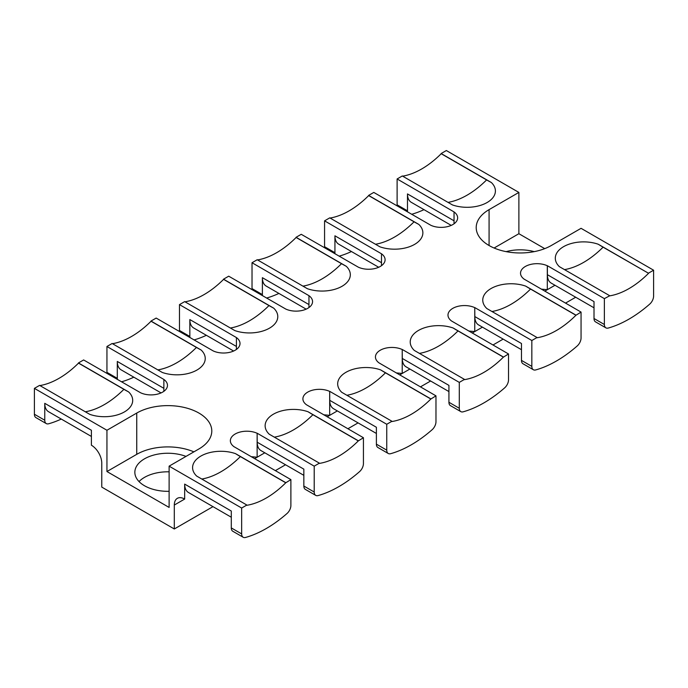 <?xml version="1.0" encoding="UTF-8"?>
<svg xmlns="http://www.w3.org/2000/svg" width="688" height="688" viewBox="0 0 688 688"><rect width="100%" height="100%" fill="white"/><g stroke="black" fill="none" stroke-linecap="round" stroke-linejoin="round"><path stroke-width="1.03" d="M186.009 456.402A32.972 19.04 0 0 0 152.211 455.516A32.972 19.04 0 0 0 134.848 472.286A32.972 19.04 0 0 0 144.506 485.754A32.972 19.04 0 0 0 169.119 491.309M402.635 176.162A80.608 46.535 -60 0 0 421.727 168.947A80.608 46.535 -60 0 0 441.214 153.716L486.605 179.921A80.608 27.812 -134.9 0 0 491.335 182.509L441.146 153.536L446.34 150.543L518.881 192.425L489.082 209.625A43.963 25.387 0 0 0 476.208 227.573A43.963 25.387 0 0 0 489.082 245.53A43.963 25.387 0 0 0 551.26 245.53L581.059 228.321L653.6 270.203L648.414 273.205L598.225 244.231A80.608 27.812 -134.9 0 0 603.092 247.173A80.608 46.535 -60 0 1 583.596 262.403A80.608 46.535 -60 0 1 564.504 269.619M503.332 356.969L453.143 327.995A28.294 16.34 180 0 0 418.502 330.421A28.294 16.34 180 0 0 414.296 350.424L464.477 379.398L459.292 382.39L459.292 408.259A7.327 4.231 120 0 0 460.805 411.613A7.327 4.231 120 0 0 463.179 411.811A117.244 67.691 120 0 0 504.631 387.877A7.327 4.231 120 0 0 508.518 379.836L508.518 353.967L503.401 357.141L458.01 330.937A80.608 46.535 -60 0 1 438.514 346.167A80.608 46.535 -60 0 1 419.422 353.383M503.401 357.141A80.608 46.535 -60 0 1 483.905 372.371A80.608 46.535 -60 0 1 464.409 379.656L464.477 379.398M381.496 265.68L381.496 253.795A16.486 9.52 0 0 1 385.099 259.737A16.486 9.52 0 0 1 375.76 268.311A16.486 9.52 0 0 1 358.319 267.176L301.249 234.307L296.064 237.3L346.245 266.273A80.608 27.812 -134.9 0 1 341.523 263.685L296.132 237.48A80.608 46.535 -60 0 1 276.636 252.702A80.608 46.535 -60 0 1 257.553 259.926M430.783 398.851L380.602 369.877A28.294 16.34 180 0 0 345.961 372.303A28.294 16.34 180 0 0 341.755 392.306L391.936 421.28L386.751 424.272L386.751 450.141A7.327 4.231 120 0 0 388.264 453.495A7.327 4.231 120 0 0 390.638 453.693A117.244 67.691 120 0 0 432.09 429.759A7.327 4.231 120 0 0 435.977 421.718L435.977 395.849L430.851 399.023L385.461 372.819A80.608 46.535 -60 0 1 365.973 388.041A80.608 46.535 -60 0 1 346.881 395.265M430.851 399.023A80.608 46.535 -60 0 1 411.364 414.253A80.608 46.535 -60 0 1 391.868 421.538L391.936 421.28M308.955 307.562L308.955 295.677A16.486 9.52 0 0 1 312.558 301.619A16.486 9.52 0 0 1 303.219 310.193A16.486 9.52 0 0 1 285.778 309.058L228.708 276.189L223.523 279.182L273.704 308.155A80.608 27.812 -134.9 0 1 268.982 305.567L223.591 279.362A80.608 46.535 -60 0 1 204.095 294.584A80.608 46.535 -60 0 1 185.003 301.808M358.242 440.733L308.061 411.759A28.294 16.34 180 0 0 273.42 414.185A28.294 16.34 180 0 0 269.206 434.188L319.395 463.162L314.21 466.154L314.21 492.023A7.327 4.231 120 0 0 315.723 495.377A7.327 4.231 120 0 0 318.088 495.575A117.244 67.691 120 0 0 359.549 471.641A7.327 4.231 120 0 0 363.427 463.6L363.427 437.731L358.31 440.905L312.92 414.701A80.608 46.535 -60 0 1 293.423 429.923A80.608 46.535 -60 0 1 274.34 437.147M358.31 440.905A80.608 46.535 -60 0 1 338.814 456.135A80.608 46.535 -60 0 1 319.327 463.42L319.395 463.162M236.414 349.444L236.414 337.559A16.486 9.52 0 0 1 240.017 343.501A16.486 9.52 0 0 1 230.678 352.075A16.486 9.52 0 0 1 213.237 350.94L156.167 318.071L150.982 321.064L201.163 350.037A80.608 27.812 -134.9 0 1 196.441 347.449L151.05 321.244A80.608 46.535 -60 0 1 131.554 336.466A80.608 46.535 -60 0 1 112.462 343.69M212.979 506.643L174.305 528.977L101.764 487.095L101.764 463.162A14.654 8.462 -120 0 0 91.401 445.213L91.401 430.258L44.763 403.331L44.763 420.23A7.327 4.231 120 0 0 46.277 423.584A7.327 4.231 120 0 0 48.65 423.774A117.244 67.691 120 0 0 61.284 419.061M121.484 381.814A117.244 67.691 120 0 0 133.825 377.187M194.025 339.932A117.244 67.691 120 0 0 206.366 335.305M266.566 298.05A117.244 67.691 120 0 0 278.907 293.423M339.115 256.168A117.244 67.691 120 0 0 351.448 251.541M411.656 214.286A117.244 67.691 120 0 0 423.997 209.659M285.701 482.615L235.52 453.641A28.294 16.34 180 0 0 200.879 456.067A28.294 16.34 180 0 0 196.665 476.07L246.854 505.044L241.66 508.036L241.66 533.905A7.327 4.231 120 0 0 243.182 537.259A7.327 4.231 120 0 0 245.547 537.457A117.244 67.691 120 0 0 286.999 513.523A7.327 4.231 120 0 0 290.886 505.482L290.886 479.613L285.769 482.787L240.379 456.583A80.608 46.535 -60 0 1 220.882 471.805A80.608 46.535 -60 0 1 201.799 479.029M285.769 482.787A80.608 46.535 -60 0 1 266.273 498.017A80.608 46.535 -60 0 1 246.786 505.302L246.854 505.044M163.864 391.326L163.864 379.441A16.486 9.52 0 0 1 167.476 385.383A16.486 9.52 0 0 1 158.137 393.957A16.486 9.52 0 0 1 140.696 392.822L83.626 359.953L78.441 362.946L128.622 391.919A80.608 27.812 -134.9 0 1 123.9 389.331L78.509 363.126A80.608 46.535 -60 0 1 59.013 378.348A80.608 46.535 -60 0 1 39.921 385.572M648.414 273.205L603.092 247.173M648.483 273.385A80.608 46.535 -60 0 1 628.987 288.607A80.608 46.535 -60 0 1 609.491 295.892L604.374 298.626L547.381 265.723L547.381 274.693A18.318 10.578 120 0 0 551.174 283.078L594.011 307.811M575.873 315.087L525.684 286.113A28.294 16.34 180 0 0 491.043 288.539A28.294 16.34 180 0 0 486.837 308.542L537.018 337.516L531.833 340.508L531.833 366.377A7.327 4.231 120 0 0 533.346 369.731A7.327 4.231 120 0 0 535.72 369.929A117.244 67.691 120 0 0 577.172 345.995A7.327 4.231 120 0 0 581.059 337.963L581.059 312.085L575.942 315.259L530.551 289.055A80.608 46.535 -60 0 1 511.055 304.285A80.608 46.535 -60 0 1 491.963 311.501M575.942 315.259A80.608 46.535 -60 0 1 556.446 330.489A80.608 46.535 -60 0 1 536.95 337.774L537.018 337.516M454.037 223.798L454.037 211.913A16.486 9.52 0 0 1 457.64 217.855A16.486 9.52 0 0 1 448.301 226.429A16.486 9.52 0 0 1 430.86 225.294L373.79 192.425L368.605 195.418L418.794 224.391A80.608 27.812 -134.9 0 1 414.064 221.803L368.673 195.598A80.608 46.535 -60 0 1 349.186 210.82A80.608 46.535 -60 0 1 330.094 218.044M524.136 279.225L524.136 279.139A16.486 9.52 0 0 1 520.524 273.196A16.486 9.52 0 0 1 529.863 264.622A16.486 9.52 0 0 1 547.304 265.757L547.304 289.691L554.967 285.271L544.784 291.144M541.301 289.141L547.304 289.691M233.963 446.753L233.963 446.667A16.486 9.52 0 0 1 230.36 440.724A16.486 9.52 0 0 1 239.699 432.15A16.486 9.52 0 0 1 257.14 433.285L257.14 457.219L264.794 452.799L254.62 458.672M251.137 456.669L257.14 457.219M275.346 470.644L285.52 464.77M347.887 428.762L358.07 422.888M420.428 386.88L430.611 381.006M492.969 344.998L503.152 339.124M565.51 303.116L575.693 297.242M169.119 471.813A32.972 19.04 0 0 0 139.028 481.566M241.66 508.036L169.119 466.154L198.918 448.954A43.963 25.387 0 0 0 211.792 431.006A43.963 25.387 0 0 0 184.651 407.554A43.963 25.387 0 0 0 136.74 413.058L106.941 430.258L34.4 388.376L34.4 414.245A7.327 4.231 120 0 0 35.914 417.599L46.277 423.584M290.886 479.613L233.963 446.667M257.14 433.285L257.209 442.221A18.318 10.578 120 0 0 261.001 450.606L303.847 475.339M314.21 466.154L257.209 433.251M363.427 437.731L306.504 404.785A16.486 9.52 0 0 1 302.901 398.842A16.486 9.52 0 0 1 312.24 390.268A16.486 9.52 0 0 1 329.681 391.403L329.75 400.339A18.318 10.578 120 0 0 333.542 408.724L376.388 433.457M386.751 424.272L329.75 391.369M435.977 395.849L379.045 362.903A16.486 9.52 0 0 1 375.442 356.96A16.486 9.52 0 0 1 384.781 348.386A16.486 9.52 0 0 1 402.222 349.521L402.291 358.457A18.318 10.578 120 0 0 406.083 366.842L448.929 391.575M459.292 382.39L402.291 349.487M508.518 353.967L451.586 321.021A16.486 9.52 0 0 1 447.983 315.078A16.486 9.52 0 0 1 457.322 306.504A16.486 9.52 0 0 1 474.763 307.639L474.832 316.575A18.318 10.578 120 0 0 478.633 324.96L521.47 349.693M531.833 340.508L474.832 307.605M581.059 312.085L524.136 279.139M609.559 295.634L559.378 266.66A28.294 16.34 180 0 1 563.592 246.657A28.294 16.34 180 0 1 598.225 244.231M491.335 182.509A28.294 16.34 180 0 1 487.121 202.513A28.294 16.34 180 0 1 452.48 204.947L402.299 175.973L397.114 178.966L397.114 204.835A7.327 4.231 120 0 0 397.208 205.944M454.037 211.913L397.114 178.966M418.794 224.391A28.294 16.34 180 0 1 414.58 244.395A28.294 16.34 180 0 1 379.939 246.829L329.758 217.855L324.573 220.848L324.573 246.717A7.327 4.231 120 0 0 324.667 247.826M381.496 253.795L324.573 220.848M346.245 266.273A28.294 16.34 180 0 1 342.039 286.277A28.294 16.34 180 0 1 307.398 288.711L257.217 259.737L252.023 262.73L252.023 288.599A7.327 4.231 120 0 0 252.126 289.708M308.955 295.677L252.023 262.73M273.704 308.155A28.294 16.34 180 0 1 269.498 328.159A28.294 16.34 180 0 1 234.857 330.593L184.668 301.619L179.482 304.612L179.482 330.481A7.327 4.231 120 0 0 179.585 331.59M236.414 337.559L179.482 304.612M201.163 350.037A28.294 16.34 180 0 1 196.957 370.041A28.294 16.34 180 0 1 162.316 372.475L112.127 343.501L106.941 346.494L106.941 372.363A7.327 4.231 120 0 0 107.044 373.472M163.864 379.441L106.941 346.494M128.622 391.919A28.294 16.34 180 0 1 124.408 411.923A28.294 16.34 180 0 1 89.775 414.357L39.586 385.383L34.4 388.376M174.305 528.977L174.305 505.044L184.668 499.058A14.654 8.462 -120 0 0 177.341 498.336A14.654 8.462 -120 0 0 174.305 505.044M402.222 349.521L402.222 373.455L409.885 369.035L399.702 374.908M396.219 372.905L402.222 373.455M329.681 391.403L329.681 415.337L337.335 410.917L327.161 416.79M323.678 414.787L329.681 415.337M454.037 220.805L407.477 193.921A18.318 10.578 120 0 0 411.269 202.306L451.242 225.389M407.477 193.921L407.477 210.82A7.327 4.231 120 0 0 407.571 211.93M547.381 274.693L594.011 301.619L594.011 318.51A7.327 4.231 120 0 0 595.533 321.872L605.896 327.849A7.327 4.231 120 0 0 608.261 328.047A117.244 67.691 120 0 0 649.713 304.113A7.327 4.231 120 0 0 653.6 296.081L653.6 270.203M604.374 298.626L604.374 324.495A7.327 4.231 120 0 0 605.896 327.849M474.832 316.575L521.47 343.501L521.47 360.392A7.327 4.231 120 0 0 522.983 363.746L533.346 369.731M402.291 358.457L448.929 385.383L448.929 402.274A7.327 4.231 120 0 0 450.442 405.628L460.805 411.613M329.75 400.339L376.388 427.265L376.388 444.156A7.327 4.231 120 0 0 377.901 447.51L388.264 453.495M257.209 442.221L303.847 469.147L303.847 486.038A7.327 4.231 120 0 0 305.36 489.392L315.723 495.377M184.668 499.058L184.668 484.103L231.297 511.029L231.297 527.92A7.327 4.231 120 0 0 232.819 531.274L243.182 537.259M44.763 403.331A18.318 10.578 120 0 0 48.556 411.716L91.401 436.45M184.668 484.103A18.318 10.578 120 0 0 188.46 492.488L231.297 517.221M474.763 307.639L474.763 331.573L482.426 327.153L472.243 333.026M163.864 388.333L117.304 361.449A18.318 10.578 120 0 0 121.097 369.834L161.069 392.917M117.304 361.449L117.304 378.348A7.327 4.231 120 0 0 117.407 379.458M236.414 346.451L189.845 319.567A18.318 10.578 120 0 0 193.638 327.952L233.61 351.035M189.845 319.567L189.845 336.466A7.327 4.231 120 0 0 189.948 337.576M308.955 304.569L262.386 277.685A18.318 10.578 120 0 0 266.187 286.07L306.151 309.153M262.386 277.685L262.386 294.584A7.327 4.231 120 0 0 262.489 295.694M381.496 262.687L334.936 235.803A18.318 10.578 120 0 0 338.728 244.188L378.701 267.271M334.936 235.803L334.936 252.702A7.327 4.231 120 0 0 335.03 253.812M525.684 286.113A80.608 27.812 -134.9 0 0 530.551 289.055M235.52 453.641A80.608 27.812 -134.9 0 0 240.379 456.583M308.061 411.759A80.608 27.812 -134.9 0 0 312.92 414.701M380.602 369.877A80.608 27.812 -134.9 0 0 385.461 372.819M453.143 327.995A80.608 27.812 -134.9 0 0 458.01 330.937M468.76 331.023L474.763 331.573M518.881 192.425L518.881 233.714L494.104 248.015M544.724 248.635L518.881 233.714M534.206 251.636A32.972 19.04 0 0 0 506.136 251.636M106.941 430.258L106.941 471.538L169.119 507.434L169.119 466.154M193.896 451.853A43.963 25.387 0 0 0 136.74 454.338L106.941 471.538M489.082 245.53L489.082 209.625M341.523 263.685A80.608 46.535 -60 0 1 322.027 278.915A80.608 46.535 -60 0 1 302.944 286.131M268.982 305.567A80.608 46.535 -60 0 1 249.486 320.797A80.608 46.535 -60 0 1 230.394 328.013M196.441 347.449A80.608 46.535 -60 0 1 176.945 362.679A80.608 46.535 -60 0 1 157.853 369.895M123.9 389.331A80.608 46.535 -60 0 1 104.404 404.561A80.608 46.535 -60 0 1 85.312 411.777M414.064 221.803A80.608 46.535 -60 0 1 394.577 237.033A80.608 46.535 -60 0 1 375.485 244.249M486.605 179.921A80.608 46.535 -60 0 1 467.118 195.151A80.608 46.535 -60 0 1 448.026 202.367M407.477 210.82L397.114 204.835M594.011 318.51L604.374 324.495M521.47 360.392L531.833 366.377M448.929 402.274L459.292 408.259M376.388 444.156L386.751 450.141M303.847 486.038L314.21 492.023M231.297 527.92L241.66 533.905M117.304 378.348L106.941 372.363M189.845 336.466L179.482 330.481M262.386 294.584L252.023 288.599M334.936 252.702L324.573 246.717M44.763 420.23L34.4 414.245M136.74 454.338L136.74 413.058"/></g></svg>
